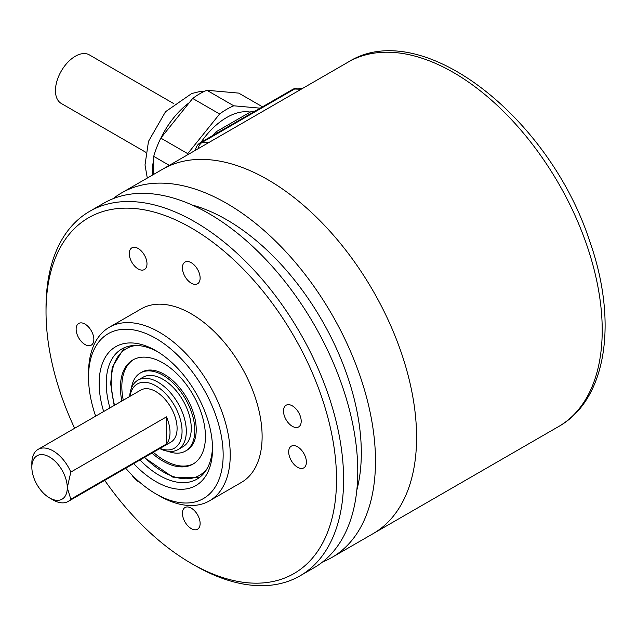 <?xml version="1.0" encoding="UTF-8"?>
<svg xmlns="http://www.w3.org/2000/svg" width="637" height="637" viewBox="0 0 637 637"><rect width="100%" height="100%" fill="white"/><g stroke="black" fill="none" stroke-linecap="round" stroke-linejoin="round"><path stroke-width="0.96" d="M139.981 459.978A75.15 43.388 -120 0 0 159.385 475.425A75.15 43.388 -120 0 0 196.96 479.151A75.15 43.388 -120 0 0 212.495 446.744M157.642 351.735A75.15 43.388 -120 0 0 121.81 348.98A75.15 43.388 -120 0 0 109.914 407.919M125.712 468.219A95.192 54.957 -120 0 0 155.842 493.834A95.192 54.957 -120 0 0 223.157 454.969A95.192 54.957 -120 0 0 155.842 338.39A95.192 54.957 -120 0 0 88.535 377.247A95.192 54.957 -120 0 0 95.654 416.152M103.656 411.526A80.158 46.278 60 0 1 155.842 350.661L155.842 350.661A80.158 46.278 60 0 1 212.527 448.838A80.158 46.278 60 0 1 133.714 463.593M88.535 377.247L88.535 373.155A100.2 57.856 60 0 1 109.285 327.291A100.2 57.856 60 0 1 159.385 332.251A100.2 57.856 60 0 1 224.845 420.547A100.2 57.856 60 0 1 209.485 500.841A100.2 57.856 60 0 1 159.385 495.881L155.842 493.834M209.485 500.841L241.367 482.432A100.2 57.856 -120 0 0 241.367 366.729A100.2 57.856 -120 0 0 141.167 308.881L109.285 327.291M104.699 480.346A205.417 118.593 -120 0 0 191.267 563.379A205.417 118.593 -120 0 0 336.519 479.518A205.417 118.593 -120 0 0 191.267 227.935A205.417 118.593 -120 0 0 46.023 311.796A205.417 118.593 -120 0 0 74.64 428.287M194.811 565.425L191.267 563.379L194.811 565.425A210.425 121.492 60 0 1 194.811 565.417A210.425 121.492 60 0 0 300.027 575.848A210.425 121.492 60 0 0 300.027 332.864A210.425 121.492 60 0 0 89.602 211.38A210.425 121.492 60 0 0 46.023 307.711L46.023 311.796M292.351 426.32A12.525 7.23 -120 0 0 298.61 426.941A12.525 7.23 -120 0 0 298.61 412.473A12.525 7.23 -120 0 0 286.085 405.243A12.525 7.23 -120 0 0 284.166 415.284A12.525 7.23 -120 0 0 292.351 426.32M191.267 283.162A12.525 7.23 -120 0 0 197.534 283.784A12.525 7.23 -120 0 0 197.534 269.324A12.525 7.23 -120 0 0 185.009 262.086A12.525 7.23 -120 0 0 183.09 272.126A12.525 7.23 -120 0 0 191.267 283.162M191.267 528.606A12.525 7.23 -120 0 0 197.534 529.228A12.525 7.23 -120 0 0 197.534 514.76A12.525 7.23 -120 0 0 185.009 507.53A12.525 7.23 -120 0 0 183.09 517.57A12.525 7.23 -120 0 0 191.267 528.606M84.992 344.521A12.525 7.23 -120 0 0 91.25 345.143A12.525 7.23 -120 0 0 91.25 330.683A12.525 7.23 -120 0 0 78.725 323.453A12.525 7.23 -120 0 0 76.806 333.485A12.525 7.23 -120 0 0 84.992 344.521M297.551 467.247A12.525 7.23 -120 0 0 303.809 467.861A12.525 7.23 -120 0 0 303.809 453.401A12.525 7.23 -120 0 0 291.284 446.171A12.525 7.23 -120 0 0 289.365 456.203A12.525 7.23 -120 0 0 297.551 467.247M138.133 268.925A12.525 7.23 -120 0 0 144.392 269.547A12.525 7.23 -120 0 0 144.392 255.079A12.525 7.23 -120 0 0 131.867 247.849A12.525 7.23 -120 0 0 129.948 257.889A12.525 7.23 -120 0 0 138.133 268.925M131.899 474.923A12.525 7.23 -120 0 0 138.133 481.484A12.525 7.23 -120 0 0 139.662 482.217M300.027 575.848L314.192 567.663A210.425 121.492 -120 0 0 314.192 324.687A210.425 121.492 -120 0 0 103.775 203.195L89.602 211.38M356.824 490.148A190.383 109.914 -120 0 0 192.223 205.034M322.68 561.906A210.425 121.492 -120 0 0 331.909 557.439A210.425 121.492 -120 0 0 331.909 314.463A210.425 121.492 -120 0 0 121.484 192.971A210.425 121.492 -120 0 0 113.004 198.728M121.484 192.971L348.216 62.068A210.425 121.492 -120 0 1 558.641 183.56A210.425 121.492 -120 0 1 558.633 426.535L373.003 533.71A210.425 121.492 -120 0 0 373.003 290.735A210.425 121.492 -120 0 0 162.578 169.243A210.425 121.492 60 0 1 373.003 290.735A210.425 121.492 60 0 1 373.003 533.71L331.909 557.439M167.945 451.275A45.092 26.029 -120 0 0 185.471 451.068L186.888 450.255A45.092 26.029 -120 0 0 186.888 398.189A45.092 26.029 -120 0 0 141.804 372.151L140.387 372.971A45.092 26.029 -120 0 0 131.445 388.044M185.471 451.068A45.092 26.029 -120 0 0 185.471 399.001A45.092 26.029 -120 0 0 140.387 372.971M123.283 400.195A60.125 34.709 60 0 1 133.587 359.563M193.688 463.664A60.125 34.709 60 0 1 153.342 452.262M151.925 453.082A60.125 34.709 -120 0 0 192.987 464.086A60.125 34.709 -120 0 0 192.987 394.661A60.125 34.709 -120 0 0 132.87 359.953A60.125 34.709 -120 0 0 121.866 401.015M166.472 443.997A30.058 17.358 -120 0 0 166.472 416.861L166.472 443.997L70.818 499.217L67.275 487.695A25.05 14.46 60 0 1 49.567 497.927A25.05 14.46 60 0 1 31.85 467.247A25.05 14.46 60 0 1 49.567 457.016A25.05 14.46 60 0 1 67.275 487.695L70.818 472.081A30.058 17.358 60 0 0 53.11 450.885A30.058 17.358 60 0 0 38.077 449.396L140.817 390.075A30.058 17.358 60 0 1 155.842 391.564A30.058 17.358 60 0 1 175.478 418.055A30.058 17.358 60 0 1 170.875 442.142L68.135 501.462A30.058 17.358 60 0 1 53.102 499.973L49.567 497.927M70.818 499.217A30.058 17.358 60 0 1 68.135 501.462M31.85 467.247L31.85 463.155A30.058 17.358 60 0 1 38.077 449.396M166.472 416.861L70.818 472.081M129.964 396.341A37.073 21.403 60 0 1 155.842 385.839A37.073 21.403 60 0 1 181.975 428.773A37.073 21.403 60 0 1 160.022 448.408M129.685 396.501A40.083 23.139 60 0 1 137.926 380.17A40.083 23.139 60 0 1 157.968 382.16A40.083 23.139 60 0 1 184.149 417.474A40.083 23.139 60 0 1 178.01 449.595A40.083 23.139 60 0 1 159.744 448.567M137.926 380.17L142.887 377.311A40.083 23.139 60 0 1 162.929 379.294A40.083 23.139 60 0 1 189.109 414.615A40.083 23.139 60 0 1 182.97 446.728L178.01 449.595M212.678 135.593A65.133 37.607 -60 0 1 216.07 131.811L251.496 111.356A65.133 37.607 -60 0 1 254.888 111.22M253.072 112.263L251.496 111.356M216.07 131.811L217.647 132.719M153.716 174.363L153.716 156.368A70.142 40.497 -60 0 1 160.803 138.11L192.685 98.44A70.142 40.497 -60 0 1 206.858 90.263L238.74 93.113L262.5 106.825M200.974 142.346A60.125 34.709 -60 0 1 250.198 112.104M160.803 138.11L187.724 153.652L219.614 113.991L192.685 98.44M187.724 153.652A70.142 40.497 120 0 0 187.007 155.141M206.858 90.263L233.779 105.806L260.183 108.163M233.779 105.806A70.142 40.497 120 0 0 219.614 113.991M169.299 165.365L153.716 156.368M145.817 152.283L61.271 103.465A28.06 16.196 -60 0 1 56.94 81.074A28.06 16.196 -60 0 1 75.166 56.343A28.06 16.196 -60 0 1 89.323 54.87L173.869 103.688M136.127 345.469A73.144 42.233 -120 0 0 114.556 405.236M144.615 457.302A73.144 42.233 -120 0 0 207.16 468.513M301.102 89.268L294.557 89.013L202.447 142.194L208.992 142.449M198.051 148.771A10.017 7.692 92.2 0 1 202.447 142.194A10.017 5.789 -120 0 0 200.432 142.656L292.542 89.483A10.017 5.789 60 0 1 294.557 89.013A10.017 7.692 92.2 0 1 297.941 88.145A10.017 10.017 0 0 0 292.542 89.483M152.354 175.151A60.125 34.709 -60 0 1 153.716 159.33M161.089 137.751A60.125 34.709 -60 0 1 189.253 102.716M199.325 477.599L172.938 477.193L144.241 457.517M114.182 405.45L110.655 383.713L112.216 367.294L124.334 347.706M200.432 142.656A10.017 10.017 0 0 0 195.479 150.252M302.726 88.336L297.941 88.145M558.633 426.535C607.3 399.216 617.994 320.618 589.551 240.762C549.182 116.818 421.073 16.044 348.216 62.068M147.298 178.065L145.013 164.951L148.493 141.358L165.54 111.706L191.753 93.52L199.636 91.585L204.883 91.123"/></g></svg>
